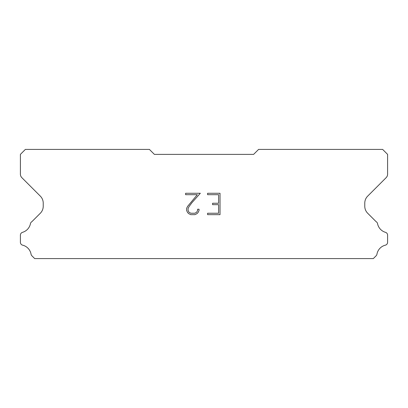 <?xml version="1.0" encoding="UTF-8"?>
<svg xmlns="http://www.w3.org/2000/svg" width="408" height="408" viewBox="0 0 408 408"><rect width="100%" height="100%" fill="white"/><g stroke="black" fill="none" stroke-linecap="round" stroke-linejoin="round"><path stroke-width="0.61" d="M218.596 213.241L218.596 204.678L212.604 204.678L212.604 203.255L218.596 203.255L218.596 194.698L207.606 194.698L207.606 193.27L220.024 193.27L220.024 214.664L207.606 214.664L207.606 213.241L218.596 213.241M199.043 209.238L199.043 210.523L198.028 212.614L196.972 213.649L194.881 214.664L190.771 214.664L188.695 213.634L187.634 212.588L186.604 210.502L186.604 208.386L187.634 206.336L197.304 194.698L185.614 194.698L185.614 193.27L200.328 193.27L191.995 202.628L189.031 206.581L188.068 208.534L188.068 210.411L189.001 212.293L190.898 213.241L194.769 213.241L196.651 212.293L197.594 210.411L197.594 209.238L199.043 209.238M253.623 154.377L154.377 154.377L149.415 149.415L25.362 149.415L20.4 154.377L20.4 174.155A4.962 4.962 0 0 0 21.854 177.664L40.321 196.131A9.925 9.925 0 0 1 43.228 203.148L43.228 206.229A9.925 9.925 0 0 1 40.321 213.246L31.88 221.682A2.978 2.978 0 0 0 30.401 223.88A11.312 11.312 0 0 1 22.537 232.325A2.978 2.978 0 0 0 20.4 235.181L20.4 242.286A2.978 2.978 0 0 0 22.654 245.177A11.312 11.312 0 0 1 31.054 254.199A2.978 2.978 0 0 0 31.88 255.785L34.68 258.585L373.32 258.585L376.12 255.785A2.978 2.978 0 0 0 376.946 254.199A11.312 11.312 0 0 1 385.346 245.177A2.978 2.978 0 0 0 387.6 242.286L387.6 235.181A2.978 2.978 0 0 0 385.463 232.325A11.312 11.312 0 0 1 377.599 223.88A2.978 2.978 0 0 0 376.12 221.682L367.679 213.246A9.925 9.925 0 0 1 364.772 206.229L364.772 203.148A9.925 9.925 0 0 1 367.679 196.131L386.147 177.664A4.962 4.962 0 0 0 387.6 174.155L387.6 154.377L382.638 149.415L258.585 149.415L253.623 154.377"/></g></svg>
